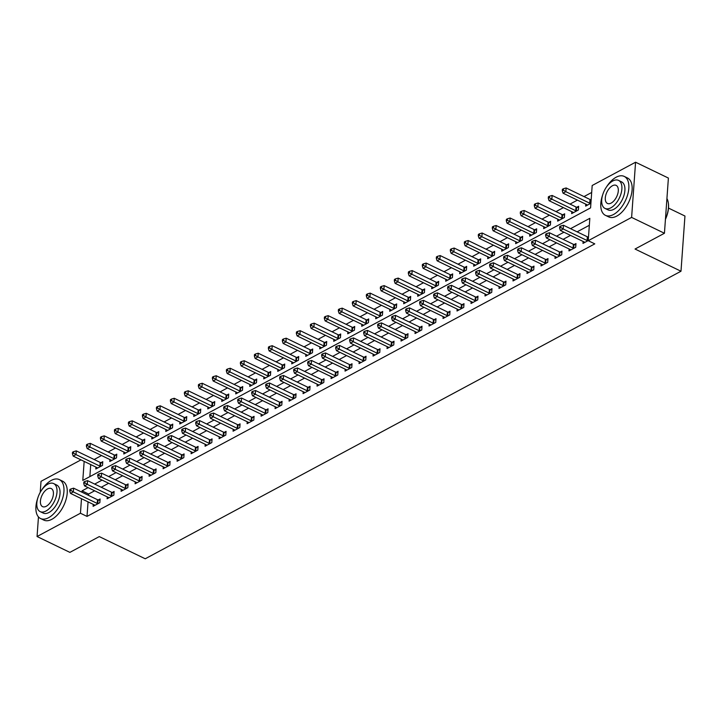 <?xml version="1.0" encoding="UTF-8"?>
<svg xmlns="http://www.w3.org/2000/svg" width="721" height="721" viewBox="0 0 721 721"><rect width="100%" height="100%" fill="white"/><g stroke="black" fill="none" stroke-linecap="round" stroke-linejoin="round"><path stroke-width="1.08" d="M668.502 208.09L684.95 216.03L680.994 271.231L145.227 558.784L99.273 536.595L69.883 552.376L37.059 536.523L38.465 516.93M40.223 492.353L41.016 481.322L80.986 459.872M591.68 192.462L584.001 196.581M577.413 200.123L570.005 204.097M563.416 207.63L556.008 211.604M549.42 215.146L542.012 219.121M535.424 222.654L528.015 226.637M521.427 230.17L514.019 234.145M507.431 237.678L500.023 241.661M493.434 245.194L486.026 249.169M479.438 252.701L472.03 256.685M465.442 260.218L458.033 264.192M451.445 267.725L444.037 271.709M437.449 275.242L430.04 279.216M423.461 282.749L416.044 286.733M409.465 290.266L402.048 294.24M395.469 297.773L388.051 301.757M381.472 305.289L374.055 309.264M367.476 312.797L360.058 316.78M353.479 320.313L346.062 324.288M339.483 327.821L332.066 331.804M325.486 335.337L318.069 339.312M311.49 342.845L304.073 346.828M297.494 350.361L290.076 354.335M283.497 357.868L276.08 361.852M269.501 365.385L262.084 369.359M255.504 372.892L248.096 376.876M241.508 380.409L234.1 384.383M227.512 387.916L220.103 391.9M213.515 395.432L206.107 399.407M199.519 402.94L192.11 406.923M185.522 410.456L178.114 414.431M171.526 417.964L164.118 421.947M157.529 425.48L150.121 429.455M143.533 432.988L136.125 436.971M129.537 440.504L122.128 444.478M115.54 448.011L108.132 451.995M101.544 455.528L94.136 459.502M84.159 461.404L82.798 480.411L590.58 207.873L592.184 185.495L635.571 162.216L631.614 217.409L588.228 240.697L589.832 218.319L570.536 228.674M631.614 217.409L664.438 233.262L668.394 178.06L635.571 162.216M90.729 464.576L89.864 476.626M95.929 467.082L95.794 469.02L102.508 465.415L102.779 461.683L100.958 462.657M109.925 459.574L109.79 461.503L116.505 457.898L116.775 454.167L114.954 455.149M123.922 452.058L123.787 453.996L130.501 450.391L130.771 446.66L128.951 447.633M137.918 444.551L137.783 446.479L144.497 442.874L144.768 439.143L142.947 440.125M151.915 437.034L151.78 438.972L158.494 435.367L158.764 431.636L156.944 432.609M165.911 429.527L165.776 431.455L172.49 427.85L172.761 424.119L170.94 425.102M179.908 422.01L179.772 423.948L186.487 420.343L186.757 416.612L184.936 417.585M193.904 414.503L193.76 416.432L200.483 412.827L200.753 409.095L198.924 410.078M207.9 406.986L207.756 408.924L214.479 405.31L214.75 401.588L212.92 402.561M221.897 399.479L221.753 401.408L228.476 397.803L228.737 394.072L226.917 395.054M235.893 391.963L235.749 393.9L242.472 390.286L242.734 386.564L240.913 387.538M249.89 384.455L249.745 386.384L256.469 382.779L256.73 379.048L254.91 380.03M263.886 376.939L263.742 378.876L270.465 375.262L270.726 371.54L268.906 372.514M277.882 369.431L277.738 371.36L284.462 367.755L284.723 364.024L282.902 365.006M291.879 361.915L291.735 363.853L298.458 360.239L298.719 356.516L296.899 357.49M305.875 354.408L305.731 356.336L312.454 352.731L312.716 349L310.895 349.982M319.863 346.891L319.727 348.82L326.451 345.215L326.712 341.493L324.892 342.466M333.859 339.384L333.724 341.312L340.438 337.707L340.709 333.976L338.888 334.959M347.855 331.867L347.72 333.796L354.435 330.191L354.705 326.469L352.884 327.442M361.852 324.36L361.717 326.289L368.431 322.684L368.701 318.952L366.881 319.935M375.848 316.843L375.713 318.772L382.427 315.167L382.698 311.445L380.877 312.418M389.845 309.336L389.71 311.265L396.424 307.66L396.694 303.929L394.874 304.902M403.841 301.82L403.706 303.748L410.42 300.143L410.691 296.421L408.87 297.394M417.838 294.312L417.702 296.241L424.417 292.636L424.687 288.905L422.866 289.878M431.834 286.796L431.699 288.724L438.413 285.119L438.683 281.388L436.863 282.371M445.83 279.288L445.695 281.217L452.409 277.612L452.68 273.881L450.859 274.854M459.827 271.772L459.692 273.701L466.406 270.096L466.676 266.364L464.856 267.347M473.823 264.265L473.688 266.193L480.402 262.588L480.673 258.857L478.852 259.83M487.82 256.748L487.684 258.677L494.399 255.072L494.669 251.341L492.849 252.323M501.816 249.241L501.681 251.169L508.395 247.564L508.665 243.833L506.845 244.807M515.812 241.724L515.677 243.653L522.392 240.048L522.662 236.317L520.841 237.299M529.809 234.217L529.665 236.146L536.388 232.541L536.658 228.809L534.829 229.783M543.805 226.7L543.661 228.629L550.384 225.024L550.655 221.293L548.825 222.275M557.802 219.193L557.657 221.122L564.381 217.517L564.642 213.786L562.822 214.759M571.798 211.677L571.654 213.605L578.377 210L578.639 206.269L576.818 207.251M585.794 204.169L585.65 206.098L590.905 203.277M88.052 501.87L87.016 516.407L594.789 243.869L588.228 240.697M589.327 225.285L577.106 231.847M570.518 235.379L563.11 239.354M556.522 242.887L549.114 246.87M542.525 250.403L535.117 254.378M528.529 257.911L521.121 261.894M514.533 265.427L507.124 269.402M500.536 272.935L493.128 276.918M486.54 280.451L479.132 284.425M472.543 287.958L465.135 291.942M458.547 295.475L451.139 299.449M444.551 302.982L437.142 306.966M430.563 310.499L423.146 314.473M416.567 318.006L409.149 321.99M402.57 325.522L395.153 329.497M388.574 333.03L381.157 337.013M374.578 340.546L367.16 344.521M360.581 348.054L353.164 352.037M346.585 355.57L339.167 359.545M332.588 363.078L325.171 367.061M318.592 370.594L311.175 374.569M304.595 378.101L297.178 382.085M290.599 385.618L283.182 389.592M276.603 393.125L269.194 397.109M262.606 400.642L255.198 404.616M248.61 408.149L241.202 412.133M234.613 415.666L227.205 419.64M220.617 423.173L213.209 427.156M206.621 430.689L199.212 434.664M192.624 438.206L185.216 442.18M178.628 445.713L171.219 449.688M164.631 453.23L157.223 457.204M150.635 460.737L143.227 464.712M136.639 468.253L129.23 472.228M122.642 475.761L115.234 479.735M108.646 483.277L101.237 487.252M94.658 490.785L88.62 494.029L88.521 495.381M93.252 504.385L93.117 506.313L99.84 502.708L100.102 498.977L98.281 499.959M107.249 496.868L107.114 498.797L113.837 495.192L114.098 491.47L112.278 492.443M121.245 489.361L121.11 491.289L127.824 487.684L128.095 483.953L126.274 484.927M135.242 481.844L135.106 483.773L141.821 480.168L142.091 476.446L140.271 477.419M149.238 474.337L149.103 476.266L155.817 472.661L156.087 468.929L154.267 469.903M163.234 466.82L163.099 468.749L169.814 465.144L170.084 461.413L168.263 462.395M177.231 459.313L177.096 461.242L183.81 457.637L184.08 453.906L182.26 454.879M191.227 451.797L191.092 453.725L197.806 450.12L198.077 446.389L196.256 447.371M205.224 444.289L205.088 446.218L211.803 442.613L212.073 438.882L210.253 439.855M219.22 436.773L219.085 438.701L225.799 435.096L226.07 431.365L224.249 432.348M233.216 429.265L233.081 431.194L239.796 427.589L240.066 423.858L238.245 424.831M247.213 421.749L247.078 423.678L253.792 420.073L254.062 416.341L252.242 417.324M261.209 414.242L261.074 416.17L267.788 412.565L268.059 408.834L266.238 409.807M275.206 406.725L275.071 408.654L281.785 405.049L282.055 401.318L280.235 402.3M289.202 399.218L289.067 401.146L295.781 397.541L296.052 393.81L294.231 394.784M303.199 391.701L303.063 393.63L309.778 390.025L310.048 386.294L308.228 387.276M317.195 384.194L317.051 386.123L323.774 382.518L324.044 378.786L322.215 379.76M331.191 376.677L331.047 378.606L337.77 375.001L338.041 371.27L336.211 372.252M345.188 369.161L345.044 371.099L351.767 367.494L352.028 363.763L350.208 364.736M359.184 361.654L359.04 363.582L365.763 359.977L366.025 356.246L364.204 357.228M373.181 354.137L373.036 356.075L379.76 352.47L380.021 348.739L378.201 349.712M387.177 346.63L387.033 348.558L393.756 344.953L394.017 341.222L392.197 342.205M401.173 339.113L401.029 341.051L407.753 337.446L408.014 333.715L406.193 334.688M415.17 331.606L415.026 333.535L421.749 329.93L422.01 326.198L420.19 327.181M429.166 324.09L429.022 326.027L435.745 322.422L436.007 318.691L434.186 319.664M443.154 316.582L443.018 318.511L449.742 314.906L450.003 311.175L448.183 312.157M457.15 309.066L457.015 311.003L463.729 307.398L464 303.667L462.179 304.641M471.146 301.558L471.011 303.487L477.726 299.882L477.996 296.151L476.175 297.133M485.143 294.042L485.008 295.98L491.722 292.375L491.992 288.643L490.172 289.617M499.139 286.534L499.004 288.463L505.718 284.858L505.989 281.127L504.168 282.109M513.136 279.018L513.001 280.956L519.715 277.351L519.985 273.62L518.165 274.593M527.132 271.511L526.997 273.439L533.711 269.834L533.982 266.103L532.161 267.085M541.129 263.994L540.993 265.932L547.708 262.327L547.978 258.596L546.158 259.569M555.125 256.487L554.99 258.415L561.704 254.81L561.974 251.079L560.154 252.062M569.121 248.97L568.986 250.908L575.7 247.303L575.971 243.572L574.15 244.545M583.118 241.463L582.983 243.392L588.237 240.571M664.438 233.262L635.039 249.033L680.994 271.231M87.016 516.407L80.446 513.235L37.059 536.523M88.088 487.612L82.05 490.857L81.951 492.209M81.491 498.698L80.446 513.235M563.957 232.207L556.54 236.182M549.961 239.714L542.543 243.698M535.964 247.231L528.547 251.205M521.968 254.738L514.551 258.722M507.972 262.255L500.554 266.229M493.975 269.771L486.558 273.746M479.979 277.279L472.57 281.253M465.982 284.795L458.574 288.77M451.986 292.302L444.578 296.277M437.989 299.819L430.581 303.793M423.993 307.326L416.585 311.301M409.997 314.843L402.588 318.817M396 322.35L388.592 326.334M382.004 329.867L374.596 333.841M368.007 337.374L360.599 341.357M354.011 344.89L346.603 348.865M340.015 352.398L332.606 356.381M326.018 359.914L318.61 363.889M312.022 367.422L304.613 371.405M298.034 374.938L290.617 378.913M284.038 382.445L276.621 386.429M270.042 389.962L262.624 393.936M256.045 397.469L248.628 401.453M242.049 404.986L234.631 408.96M228.052 412.493L220.635 416.477M214.056 420.01L206.639 423.984M200.059 427.517L192.642 431.5M186.063 435.033L178.646 439.008M172.067 442.541L164.649 446.524M158.07 450.057L150.653 454.032M144.074 457.565L136.666 461.548M130.077 465.081L122.669 469.056M116.081 472.588L108.673 476.572M102.085 480.105L94.676 484.079M88.62 494.029L82.05 490.857M97.218 503.438L97.488 499.716L73.596 488.171L73.326 491.902L97.218 503.438A1.73 0.865 -175.9 0 0 97.795 503.637L98.011 503.682M70.856 490.406L70.964 488.919L69.847 489.523L69.739 491.01L70.856 490.406L73.326 491.902L70.523 493.407L94.424 504.943A1.73 0.865 -175.9 0 1 94.83 505.223L94.938 505.331M97.488 499.716A1.73 0.865 -175.9 0 0 98.056 499.905L100.003 500.338M73.596 488.171L70.964 488.919M69.739 491.01L70.523 493.407M102.679 463.044L100.733 462.612A1.73 0.865 4.1 0 1 100.165 462.413L76.264 450.877L76.002 454.609L73.2 456.105L97.092 467.65A1.73 0.865 4.1 0 1 97.506 467.929L97.614 468.037M100.688 466.388L100.462 466.343A1.73 0.865 4.1 0 1 99.895 466.145L76.002 454.609L73.533 453.112L73.641 451.625L72.524 452.22L72.415 453.716L73.533 453.112M73.2 456.105L72.415 453.716M73.641 451.625L76.264 450.877M111.214 495.931L111.485 492.2L87.592 480.664L87.322 484.386L111.214 495.931A1.73 0.865 -175.9 0 0 111.791 496.12L112.007 496.174M84.853 482.899L84.961 481.403L83.843 482.007L83.735 483.503L84.853 482.899L87.322 484.386L84.519 485.891L108.42 497.436A1.73 0.865 -175.9 0 1 108.826 497.715L108.934 497.823M111.485 492.2A1.73 0.865 -175.9 0 0 112.052 492.389L113.999 492.831M87.592 480.664L84.961 481.403M83.735 483.503L84.519 485.891M125.211 488.414L125.481 484.692L101.589 473.147L101.319 476.878L125.211 488.414A1.73 0.865 -175.9 0 0 125.787 488.613L126.004 488.658M98.849 475.382L98.957 473.895L97.84 474.499L97.732 475.986L98.849 475.382L101.319 476.878L98.516 478.383L122.417 489.92A1.73 0.865 -175.9 0 1 122.822 490.199L122.931 490.307M125.481 484.692A1.73 0.865 -175.9 0 0 126.049 484.882L127.996 485.314M101.589 473.147L98.957 473.895M97.732 475.986L98.516 478.383M139.207 480.907L139.477 477.176L115.585 465.64L115.315 469.362L139.207 480.907A1.73 0.865 -175.9 0 0 139.784 481.096L140 481.15M112.846 467.875L112.954 466.379L111.836 466.983L111.728 468.479L112.846 467.875L115.315 469.362L112.512 470.867L136.413 482.412A1.73 0.865 -175.9 0 1 136.819 482.691L136.927 482.8M139.477 477.176A1.73 0.865 -175.9 0 0 140.045 477.365L141.992 477.807M115.585 465.64L112.954 466.379M111.728 468.479L112.512 470.867M116.676 455.528L114.729 455.095A1.73 0.865 4.1 0 1 114.161 454.906L90.26 443.361L89.999 447.092L87.196 448.597L111.088 460.133A1.73 0.865 4.1 0 1 111.503 460.413L111.611 460.53M114.684 458.88L114.459 458.826A1.73 0.865 4.1 0 1 113.891 458.637L89.999 447.092L87.529 445.605L87.638 444.109L86.52 444.713L86.412 446.2L87.529 445.605M87.196 448.597L86.412 446.2M87.638 444.109L90.26 443.361M130.672 448.02L128.726 447.588A1.73 0.865 4.1 0 1 128.158 447.39L104.257 435.854L103.995 439.585L101.192 441.081L125.084 452.626A1.73 0.865 4.1 0 1 125.499 452.905L125.607 453.013M128.68 451.364L128.455 451.319A1.73 0.865 4.1 0 1 127.887 451.121L103.995 439.585L101.526 438.089L101.634 436.602L100.516 437.196L100.408 438.692L101.526 438.089M101.192 441.081L100.408 438.692M101.634 436.602L104.257 435.854M144.669 440.504L142.722 440.071A1.73 0.865 4.1 0 1 142.145 439.882L118.253 428.337L117.992 432.068L115.189 433.573L139.081 445.109A1.73 0.865 4.1 0 1 139.495 445.389L139.604 445.506M142.677 443.857L142.452 443.803A1.73 0.865 4.1 0 1 141.884 443.613L117.992 432.068L115.522 430.581L115.63 429.085L114.513 429.689L114.405 431.176L115.522 430.581M115.189 433.573L114.405 431.176M115.63 429.085L118.253 428.337M153.203 473.391L153.474 469.668L129.582 458.123L129.311 461.855L153.203 473.391A1.73 0.865 -175.9 0 0 153.78 473.589L153.997 473.634M126.842 460.358L126.95 458.871L125.833 459.475L125.724 460.962L126.842 460.358L129.311 461.855L126.508 463.36L150.41 474.896A1.73 0.865 -175.9 0 1 150.815 475.175L150.923 475.283M153.474 469.668A1.73 0.865 -175.9 0 0 154.042 469.858L155.988 470.29M129.582 458.123L126.95 458.871M125.724 460.962L126.508 463.36M158.665 432.997L156.718 432.564A1.73 0.865 4.1 0 1 156.142 432.366L132.249 420.83L131.988 424.561L129.185 426.057L153.077 437.602A1.73 0.865 4.1 0 1 153.492 437.881L153.6 437.989M156.673 436.34L156.448 436.286A1.73 0.865 4.1 0 1 155.88 436.097L131.988 424.561L129.519 423.065L129.627 421.578L128.5 422.173L128.401 423.669L129.519 423.065M129.185 426.057L128.401 423.669M129.627 421.578L132.249 420.83M37.753 498.148A21.612 11.617 -64.2 0 0 40.538 518.516A21.612 11.617 -64.2 0 0 48.595 517.705A21.612 11.617 -64.2 0 0 62.808 497.76A21.612 11.617 -64.2 0 0 59.329 479.6A21.612 11.617 -64.2 0 0 51.272 480.411A21.612 11.617 -64.2 0 0 41.656 490.082M40.538 518.516L43.819 520.102A21.612 11.617 -64.2 0 0 51.885 519.291A21.612 11.617 -64.2 0 0 66.089 499.347A21.612 11.617 -64.2 0 0 62.619 481.186L59.329 479.6M53.678 483.584L56.698 485.044A15.556 8.364 115.8 0 1 59.203 498.121A15.556 8.364 115.8 0 1 48.974 512.487A15.556 8.364 115.8 0 1 43.17 513.064L40.151 511.613A15.556 8.364 -64.2 0 0 45.955 511.027A15.556 8.364 -64.2 0 0 56.184 496.67A15.556 8.364 -64.2 0 0 53.678 483.584A15.556 8.364 -64.2 0 0 47.874 484.17A15.556 8.364 -64.2 0 0 37.645 498.535A15.556 8.364 -64.2 0 0 40.151 511.613M46.297 506.25A10.031 5.389 -64.2 0 0 52.885 496.994A10.031 5.389 -64.2 0 0 51.272 488.568A10.031 5.389 -64.2 0 0 47.532 488.946A10.031 5.389 -64.2 0 0 40.944 498.202A10.031 5.389 -64.2 0 0 42.557 506.629A10.031 5.389 -64.2 0 0 46.297 506.25M602.639 194.967A21.612 11.617 -64.2 0 0 605.415 215.336A21.612 11.617 -64.2 0 0 613.481 214.525A21.612 11.617 -64.2 0 0 627.694 194.58A21.612 11.617 -64.2 0 0 624.215 176.411A21.612 11.617 -64.2 0 0 616.149 177.222A21.612 11.617 -64.2 0 0 606.532 186.901M605.415 215.336L608.704 216.913A21.612 11.617 -64.2 0 0 616.761 216.102A21.612 11.617 -64.2 0 0 630.974 196.157A21.612 11.617 -64.2 0 0 627.495 177.997L624.215 176.411M618.564 180.403L621.583 181.863A15.556 8.364 115.8 0 1 624.089 194.94A15.556 8.364 115.8 0 1 613.85 209.297A15.556 8.364 115.8 0 1 608.046 209.883L605.027 208.423A15.556 8.364 -64.2 0 0 610.831 207.837A15.556 8.364 -64.2 0 0 621.069 193.48A15.556 8.364 -64.2 0 0 618.564 180.403A15.556 8.364 -64.2 0 0 612.76 180.989A15.556 8.364 -64.2 0 0 602.531 195.346A15.556 8.364 -64.2 0 0 605.027 208.423M611.174 203.07A10.031 5.389 -64.2 0 0 617.771 193.814A10.031 5.389 -64.2 0 0 616.158 185.387A10.031 5.389 -64.2 0 0 612.417 185.757A10.031 5.389 -64.2 0 0 605.82 195.012A10.031 5.389 -64.2 0 0 607.433 203.439A10.031 5.389 -64.2 0 0 611.174 203.07M665.465 218.905A21.612 11.617 -64.2 0 0 668.367 203.241A21.612 11.617 -64.2 0 0 666.925 198.545M668.403 203.475A21.089 11.338 115.8 0 1 668.43 203.71A21.089 11.338 115.8 0 1 665.429 219.364M167.2 465.883L167.47 462.152L143.569 450.616L143.308 454.338L167.2 465.883A1.73 0.865 -175.9 0 0 167.768 466.072L167.993 466.127M140.838 452.851L140.946 451.355L139.829 451.959L139.721 453.455L140.838 452.851L143.308 454.338L140.505 455.843L164.406 467.388A1.73 0.865 -175.9 0 1 164.812 467.668L164.92 467.776M167.47 462.152A1.73 0.865 -175.9 0 0 168.038 462.341L169.985 462.783M143.569 450.616L140.946 451.355M139.721 453.455L140.505 455.843M181.196 458.367L181.467 454.636L157.566 443.1L157.304 446.831L181.196 458.367A1.73 0.865 -175.9 0 0 181.764 458.565L181.989 458.61M154.835 445.335L154.943 443.848L153.825 444.442L153.717 445.939L154.835 445.335L157.304 446.831L154.501 448.336L178.393 459.872A1.73 0.865 -175.9 0 1 178.808 460.151L178.916 460.259M181.467 454.636A1.73 0.865 -175.9 0 0 182.034 454.834L183.981 455.266M157.566 443.1L154.943 443.848M153.717 445.939L154.501 448.336M195.193 450.859L195.463 447.128L171.562 435.592L171.301 439.314L195.193 450.859A1.73 0.865 -175.9 0 0 195.761 451.049L195.986 451.103M168.831 437.827L168.939 436.331L167.822 436.935L167.714 438.431L168.831 437.827L171.301 439.314L168.498 440.819L192.39 452.364A1.73 0.865 -175.9 0 1 192.804 452.644L192.913 452.752M195.463 447.128A1.73 0.865 -175.9 0 0 196.031 447.317L197.978 447.75M171.562 435.592L168.939 436.331M167.714 438.431L168.498 440.819M209.189 443.343L209.46 439.612L185.558 428.076L185.297 431.807L209.189 443.343A1.73 0.865 -175.9 0 0 209.757 443.541L209.982 443.586M182.828 430.311L182.936 428.824L181.818 429.419L181.71 430.915L182.828 430.311L185.297 431.807L182.494 433.312L206.386 444.848A1.73 0.865 -175.9 0 1 206.801 445.127L206.909 445.236M209.46 439.612A1.73 0.865 -175.9 0 0 210.027 439.81L211.974 440.243M185.558 428.076L182.936 428.824M181.71 430.915L182.494 433.312M223.186 435.835L223.456 432.104L199.555 420.568L199.293 424.29L223.186 435.835A1.73 0.865 -175.9 0 0 223.753 436.025L223.979 436.079M196.824 422.803L196.932 421.307L195.815 421.911L195.706 423.398L196.824 422.803L199.293 424.29L196.491 425.796L220.383 437.332A1.73 0.865 -175.9 0 1 220.797 437.62L220.905 437.728M223.456 432.104A1.73 0.865 -175.9 0 0 224.024 432.294L225.97 432.726M199.555 420.568L196.932 421.307M195.706 423.398L196.491 425.796M172.661 425.48L170.715 425.048A1.73 0.865 4.1 0 1 170.138 424.858L146.246 413.313L145.975 417.044L143.182 418.55L167.074 430.086A1.73 0.865 4.1 0 1 167.488 430.365L167.596 430.482M170.67 428.824L170.444 428.779A1.73 0.865 4.1 0 1 169.877 428.589L145.975 417.044L143.515 415.557L143.623 414.061L142.497 414.665L142.398 416.152L143.515 415.557M143.182 418.55L142.398 416.152M143.623 414.061L146.246 413.313M186.658 417.973L184.711 417.54A1.73 0.865 4.1 0 1 184.134 417.342L160.242 405.806L159.972 409.537L157.178 411.033L181.07 422.578A1.73 0.865 4.1 0 1 181.485 422.857L181.593 422.966M184.666 421.316L184.441 421.262A1.73 0.865 4.1 0 1 183.873 421.073L159.972 409.537L157.511 408.041L157.62 406.554L156.493 407.149L156.394 408.645L157.511 408.041M157.178 411.033L156.394 408.645M157.62 406.554L160.242 405.806M200.654 410.456L198.708 410.024A1.73 0.865 4.1 0 1 198.131 409.834L174.239 398.289L173.968 402.021L171.174 403.526L195.067 415.062A1.73 0.865 4.1 0 1 195.472 415.341L195.589 415.458M198.663 413.8L198.437 413.755A1.73 0.865 4.1 0 1 197.869 413.566L173.968 402.021L171.508 400.534L171.616 399.037L170.489 399.641L170.381 401.128L171.508 400.534M171.174 403.526L170.381 401.128M171.616 399.037L174.239 398.289M214.651 402.949L212.704 402.516A1.73 0.865 4.1 0 1 212.127 402.318L188.235 390.782L187.965 394.513L185.171 396.009L209.063 407.554A1.73 0.865 4.1 0 1 209.469 407.834L209.586 407.942M212.659 406.293L212.434 406.238A1.73 0.865 4.1 0 1 211.866 406.049L187.965 394.513L185.504 393.017L185.612 391.521L184.486 392.125L184.378 393.621L185.504 393.017M185.171 396.009L184.378 393.621M185.612 391.521L188.235 390.782M228.647 395.432L226.7 395A1.73 0.865 4.1 0 1 226.124 394.811L202.231 383.266L201.961 386.997L199.167 388.502L223.059 400.038A1.73 0.865 4.1 0 1 223.465 400.317L223.582 400.434M226.655 398.776L226.43 398.731A1.73 0.865 4.1 0 1 225.862 398.533L201.961 386.997L199.501 385.51L199.609 384.014L198.482 384.617L198.374 386.105L199.501 385.51M199.167 388.502L198.374 386.105M199.609 384.014L202.231 383.266M237.182 428.319L237.452 424.588L213.551 413.052L213.29 416.783L237.182 428.319A1.73 0.865 -175.9 0 0 237.75 428.517L237.975 428.562M210.82 415.287L210.929 413.8L209.811 414.395L209.703 415.891L210.82 415.287L213.29 416.783L210.487 418.288L234.379 429.824A1.73 0.865 -175.9 0 1 234.794 430.104L234.902 430.212M237.452 424.588A1.73 0.865 -175.9 0 0 238.02 424.786L239.967 425.219M213.551 413.052L210.929 413.8M209.703 415.891L210.487 418.288M242.644 387.925L240.697 387.492A1.73 0.865 4.1 0 1 240.12 387.294L216.228 375.758L215.958 379.489L213.164 380.985L237.056 392.53A1.73 0.865 4.1 0 1 237.461 392.81L237.57 392.918M240.652 391.269L240.426 391.215A1.73 0.865 4.1 0 1 239.859 391.025L215.958 379.489L213.497 377.993L213.596 376.497L212.479 377.101L212.371 378.597L213.497 377.993M213.164 380.985L212.371 378.597M213.596 376.497L216.228 375.758M251.178 420.812L251.449 417.08L227.548 405.544L227.286 409.267L251.178 420.812A1.73 0.865 -175.9 0 0 251.746 421.001L251.971 421.055M224.817 407.78L224.925 406.284L223.807 406.887L223.699 408.374L224.817 407.78L227.286 409.267L224.483 410.772L248.375 422.308A1.73 0.865 -175.9 0 1 248.79 422.596L248.898 422.704M251.449 417.08A1.73 0.865 -175.9 0 0 252.017 417.27L253.963 417.702M227.548 405.544L224.925 406.284M223.699 408.374L224.483 410.772M256.64 380.409L254.693 379.976A1.73 0.865 4.1 0 1 254.116 379.787L230.224 368.242L229.954 371.973L227.16 373.478L251.052 385.014A1.73 0.865 4.1 0 1 251.458 385.293L251.566 385.411M254.648 383.752L254.423 383.707A1.73 0.865 4.1 0 1 253.846 383.509L229.954 371.973L227.494 370.477L227.593 368.99L226.475 369.594L226.367 371.081L227.494 370.477M227.16 373.478L226.367 371.081M227.593 368.99L230.224 368.242M265.175 413.295L265.436 409.564L241.544 398.028L241.283 401.759L265.175 413.295A1.73 0.865 -175.9 0 0 265.743 413.493L265.968 413.539M238.813 400.263L238.921 398.776L237.804 399.371L237.696 400.867L238.813 400.263L241.283 401.759L238.48 403.264L262.372 414.8A1.73 0.865 -175.9 0 1 262.786 415.08L262.895 415.188M265.436 409.564A1.73 0.865 -175.9 0 0 266.013 409.762L267.96 410.195M241.544 398.028L238.921 398.776M237.696 400.867L238.48 403.264M270.636 372.901L268.681 372.469A1.73 0.865 4.1 0 1 268.113 372.27L244.221 360.734L243.95 364.465L241.156 365.962L265.049 377.507A1.73 0.865 4.1 0 1 265.454 377.786L265.562 377.894M268.645 376.245L268.419 376.191A1.73 0.865 4.1 0 1 267.842 376.001L243.95 364.465L241.49 362.969L241.589 361.473L240.472 362.077L240.363 363.573L241.49 362.969M241.156 365.962L240.363 363.573M241.589 361.473L244.221 360.734M279.171 405.788L279.433 402.057L255.54 390.521L255.27 394.243L279.171 405.788A1.73 0.865 -175.9 0 0 279.739 405.977L279.964 406.031M252.81 392.756L252.918 391.26L251.791 391.863L251.692 393.351L252.81 392.756L255.27 394.243L252.476 395.748L276.368 407.284A1.73 0.865 -175.9 0 1 276.783 407.572L276.891 407.68M279.433 402.057A1.73 0.865 -175.9 0 0 280.009 402.246L281.956 402.678M255.54 390.521L252.918 391.26M251.692 393.351L252.476 395.748M284.624 365.385L282.677 364.952A1.73 0.865 4.1 0 1 282.109 364.763L258.217 353.218L257.947 356.949L255.153 358.454L279.045 369.99A1.73 0.865 4.1 0 1 279.451 370.27L279.559 370.387M282.641 368.728L282.416 368.683A1.73 0.865 4.1 0 1 281.839 368.485L257.947 356.949L255.477 355.453L255.585 353.966L254.468 354.57L254.36 356.057L255.477 355.453M255.153 358.454L254.36 356.057M255.585 353.966L258.217 353.218M293.168 398.271L293.429 394.54L269.537 383.004L269.266 386.735L293.168 398.271A1.73 0.865 -175.9 0 0 293.735 398.47L293.961 398.515M266.806 385.239L266.914 383.752L265.788 384.347L265.689 385.843L266.806 385.239L269.266 386.735L266.473 388.24L290.365 399.776A1.73 0.865 -175.9 0 1 290.779 400.056L290.887 400.164M293.429 394.54A1.73 0.865 -175.9 0 0 294.006 394.738L295.952 395.171M269.537 383.004L266.914 383.752M265.689 385.843L266.473 388.24M298.62 357.877L296.673 357.445A1.73 0.865 4.1 0 1 296.106 357.246L272.214 345.71L271.943 349.442L269.14 350.938L293.041 362.483A1.73 0.865 4.1 0 1 293.447 362.762L293.555 362.87M296.637 361.221L296.412 361.167A1.73 0.865 4.1 0 1 295.835 360.978L271.943 349.442L269.474 347.946L269.582 346.45L268.464 347.053L268.356 348.549L269.474 347.946M269.14 350.938L268.356 348.549M269.582 346.45L272.214 345.71M307.164 390.764L307.425 387.033L283.533 375.497L283.263 379.219L307.164 390.764A1.73 0.865 -175.9 0 0 307.732 390.953L307.957 391.007M280.802 377.732L280.911 376.236L279.784 376.84L279.685 378.327L280.802 377.732L283.263 379.219L280.469 380.724L304.361 392.26A1.73 0.865 -175.9 0 1 304.767 392.548L304.884 392.657M307.425 387.033A1.73 0.865 -175.9 0 0 308.002 387.222L309.949 387.655M283.533 375.497L280.911 376.236M279.685 378.327L280.469 380.724M312.617 350.361L310.67 349.928A1.73 0.865 4.1 0 1 310.102 349.739L286.21 338.194L285.94 341.925L283.137 343.43L307.038 354.966A1.73 0.865 4.1 0 1 307.443 355.246L307.552 355.363M310.625 353.705L310.409 353.66A1.73 0.865 4.1 0 1 309.832 353.461L285.94 341.925L283.47 340.429L283.578 338.942L282.461 339.546L282.353 341.033L283.47 340.429M283.137 343.43L282.353 341.033M283.578 338.942L286.21 338.194M321.16 383.248L321.422 379.516L297.53 367.98L297.259 371.712L321.16 383.248A1.73 0.865 -175.9 0 0 321.728 383.446L321.954 383.491M294.799 370.215L294.907 368.728L293.78 369.323L293.672 370.819L294.799 370.215L297.259 371.712L294.465 373.217L318.358 384.753A1.73 0.865 -175.9 0 1 318.763 385.032L318.88 385.14M321.422 379.516A1.73 0.865 -175.9 0 0 321.999 379.715L323.945 380.147M297.53 367.98L294.907 368.728M293.672 370.819L294.465 373.217M335.157 375.74L335.418 372.009L311.526 360.464L311.256 364.195L335.157 375.74A1.73 0.865 -175.9 0 0 335.725 375.929L335.95 375.983M308.795 362.708L308.903 361.212L307.777 361.816L307.669 363.303L308.795 362.708L311.256 364.195L308.462 365.7L332.354 377.236A1.73 0.865 -175.9 0 1 332.76 377.516L332.877 377.633M335.418 372.009A1.73 0.865 -175.9 0 0 335.995 372.198L337.942 372.631M311.526 360.464L308.903 361.212M307.669 363.303L308.462 365.7M349.153 368.224L349.415 364.493L325.522 352.957L325.252 356.688L349.153 368.224A1.73 0.865 -175.9 0 0 349.721 368.422L349.946 368.467M322.792 355.192L322.891 353.705L321.773 354.299L321.665 355.795L322.792 355.192L325.252 356.688L322.458 358.193L346.35 369.729A1.73 0.865 -175.9 0 1 346.756 370.008L346.864 370.116M349.415 364.493A1.73 0.865 -175.9 0 0 349.991 364.691L351.938 365.123M325.522 352.957L322.891 353.705M321.665 355.795L322.458 358.193M363.15 360.716L363.411 356.985L339.519 345.44L339.249 349.171L363.15 360.716A1.73 0.865 -175.9 0 0 363.717 360.906L363.943 360.96M336.788 347.684L336.887 346.188L335.77 346.792L335.662 348.279L336.788 347.684L339.249 349.171L336.455 350.676L360.347 362.212A1.73 0.865 -175.9 0 1 360.752 362.492L360.861 362.609M363.411 356.985A1.73 0.865 -175.9 0 0 363.988 357.174L365.935 357.607M339.519 345.44L336.887 346.188M335.662 348.279L336.455 350.676M377.137 353.2L377.407 349.469L353.515 337.933L353.245 341.664L377.137 353.2A1.73 0.865 -175.9 0 0 377.714 353.398L377.939 353.443M350.785 340.168L350.884 338.681L349.766 339.276L349.658 340.772L350.785 340.168L353.245 341.664L350.451 343.16L374.343 354.705A1.73 0.865 -175.9 0 1 374.749 354.984L374.857 355.092M377.407 349.469A1.73 0.865 -175.9 0 0 377.984 349.667L379.931 350.1M353.515 337.933L350.884 338.681M349.658 340.772L350.451 343.16M391.133 345.692L391.404 341.961L367.512 330.416L367.241 334.147L391.133 345.692A1.73 0.865 -175.9 0 0 391.71 345.882L391.936 345.936M364.781 332.66L364.88 331.164L363.763 331.768L363.654 333.255L364.781 332.66L367.241 334.147L364.447 335.653L388.34 347.189A1.73 0.865 -175.9 0 1 388.745 347.468L388.853 347.585M391.404 341.961A1.73 0.865 -175.9 0 0 391.972 342.151L393.927 342.583M367.512 330.416L364.88 331.164M363.654 333.255L364.447 335.653M405.13 338.176L405.4 334.445L381.508 322.909L381.238 326.64L405.13 338.176A1.73 0.865 -175.9 0 0 405.707 338.374L405.932 338.419M378.768 325.144L378.876 323.657L377.759 324.252L377.651 325.748L378.768 325.144L381.238 326.64L378.444 328.136L402.336 339.681A1.73 0.865 -175.9 0 1 402.742 339.961L402.85 340.069M405.4 334.445A1.73 0.865 -175.9 0 0 405.968 334.643L407.915 335.076M381.508 322.909L378.876 323.657M377.651 325.748L378.444 328.136M419.126 330.669L419.397 326.937L395.505 315.392L395.234 319.124L419.126 330.669A1.73 0.865 -175.9 0 0 419.703 330.858L419.928 330.912M392.765 317.637L392.873 316.14L391.755 316.744L391.647 318.231L392.765 317.637L395.234 319.124L392.431 320.629L416.332 332.165A1.73 0.865 -175.9 0 1 416.738 332.444L416.846 332.561M419.397 326.937A1.73 0.865 -175.9 0 0 419.964 327.127L421.911 327.559M395.505 315.392L392.873 316.14M391.647 318.231L392.431 320.629M433.123 323.152L433.393 319.421L409.501 307.885L409.231 311.616L433.123 323.152A1.73 0.865 -175.9 0 0 433.7 323.35L433.916 323.396M406.761 310.12L406.869 308.633L405.752 309.228L405.644 310.724L406.761 310.12L409.231 311.616L406.428 313.112L430.329 324.657A1.73 0.865 -175.9 0 1 430.734 324.937L430.843 325.045M433.393 319.421A1.73 0.865 -175.9 0 0 433.961 319.619L435.908 320.052M409.501 307.885L406.869 308.633M405.644 310.724L406.428 313.112M447.119 315.645L447.39 311.914L423.497 300.369L423.227 304.1L447.119 315.645A1.73 0.865 -175.9 0 0 447.696 315.834L447.912 315.888M420.758 302.613L420.866 301.117L419.748 301.72L419.64 303.208L420.758 302.613L423.227 304.1L420.424 305.605L444.325 317.141A1.73 0.865 -175.9 0 1 444.731 317.42L444.839 317.537M447.39 311.914A1.73 0.865 -175.9 0 0 447.957 312.103L449.904 312.535M423.497 300.369L420.866 301.117M419.64 303.208L420.424 305.605M461.116 308.128L461.386 304.397L437.494 292.861L437.223 296.592L461.116 308.128A1.73 0.865 -175.9 0 0 461.692 308.327L461.909 308.372M434.754 295.096L434.862 293.609L433.745 294.204L433.636 295.7L434.754 295.096L437.223 296.592L434.421 298.088L458.322 309.633A1.73 0.865 -175.9 0 1 458.727 309.913L458.835 310.021M461.386 304.397A1.73 0.865 -175.9 0 0 461.954 304.595L463.9 305.028M437.494 292.861L434.862 293.609M433.636 295.7L434.421 298.088M475.112 300.621L475.382 296.89L451.49 285.345L451.22 289.076L475.112 300.621A1.73 0.865 -175.9 0 0 475.689 300.81L475.905 300.864M448.75 287.589L448.859 286.093L447.741 286.697L447.633 288.184L448.75 287.589L451.22 289.076L448.417 290.581L472.318 302.117A1.73 0.865 -175.9 0 1 472.724 302.396L472.832 302.514M475.382 296.89A1.73 0.865 -175.9 0 0 475.95 297.079L477.897 297.512M451.49 285.345L448.859 286.093M447.633 288.184L448.417 290.581M489.108 293.105L489.379 289.373L465.487 277.837L465.216 281.569L489.108 293.105A1.73 0.865 -175.9 0 0 489.685 293.303L489.901 293.348M462.747 280.072L462.855 278.585L461.737 279.18L461.629 280.676L462.747 280.072L465.216 281.569L462.413 283.065L486.315 294.61A1.73 0.865 -175.9 0 1 486.72 294.889L486.828 294.997M489.379 289.373A1.73 0.865 -175.9 0 0 489.947 289.572L491.893 290.004M465.487 277.837L462.855 278.585M461.629 280.676L462.413 283.065M503.105 285.597L503.375 281.866L479.474 270.321L479.213 274.052L503.105 285.597A1.73 0.865 -175.9 0 0 503.673 285.786L503.898 285.84M476.743 272.565L476.851 271.069L475.734 271.673L475.626 273.16L476.743 272.565L479.213 274.052L476.41 275.557L500.311 287.093A1.73 0.865 -175.9 0 1 500.716 287.373L500.825 287.49M503.375 281.866A1.73 0.865 -175.9 0 0 503.943 282.055L505.89 282.488M479.474 270.321L476.851 271.069M475.626 273.16L476.41 275.557M517.101 278.081L517.372 274.35L493.47 262.814L493.209 266.545L517.101 278.081A1.73 0.865 -175.9 0 0 517.669 278.279L517.894 278.324M490.74 265.049L490.848 263.562L489.73 264.156L489.622 265.652L490.74 265.049L493.209 266.545L490.406 268.041L514.298 279.586A1.73 0.865 -175.9 0 1 514.713 279.865L514.821 279.973M517.372 274.35A1.73 0.865 -175.9 0 0 517.939 274.548L519.886 274.98M493.47 262.814L490.848 263.562M489.622 265.652L490.406 268.041M531.098 270.573L531.368 266.842L507.467 255.297L507.205 259.028L531.098 270.573A1.73 0.865 -175.9 0 0 531.665 270.763L531.891 270.817M504.736 257.541L504.844 256.045L503.727 256.649L503.618 258.136L504.736 257.541L507.205 259.028L504.403 260.533L528.295 272.069A1.73 0.865 -175.9 0 1 528.709 272.349L528.817 272.466M531.368 266.842A1.73 0.865 -175.9 0 0 531.936 267.031L533.882 267.464M507.467 255.297L504.844 256.045M503.618 258.136L504.403 260.533M545.094 263.057L545.364 259.326L521.463 247.79L521.202 251.521L545.094 263.057A1.73 0.865 -175.9 0 0 545.662 263.246L545.887 263.3M518.732 250.025L518.841 248.538L517.723 249.133L517.615 250.629L518.732 250.025L521.202 251.521L518.399 253.017L542.291 264.562A1.73 0.865 -175.9 0 1 542.706 264.841L542.814 264.949M545.364 259.326A1.73 0.865 -175.9 0 0 545.932 259.524L547.879 259.957M521.463 247.79L518.841 248.538M517.615 250.629L518.399 253.017M559.09 255.549L559.361 251.818L535.46 240.273L535.198 244.004L559.09 255.549A1.73 0.865 -175.9 0 0 559.658 255.739L559.884 255.784M532.729 242.517L532.837 241.021L531.719 241.625L531.611 243.112L532.729 242.517L535.198 244.004L532.395 245.51L556.288 257.046A1.73 0.865 -175.9 0 1 556.702 257.325L556.81 257.442M559.361 251.818A1.73 0.865 -175.9 0 0 559.929 252.008L561.875 252.44M535.46 240.273L532.837 241.021M531.611 243.112L532.395 245.51M326.613 342.854L324.666 342.421A1.73 0.865 4.1 0 1 324.099 342.223L300.206 330.687L299.936 334.418L297.133 335.914L321.034 347.459A1.73 0.865 4.1 0 1 321.44 347.738L321.548 347.846M324.621 346.197L324.405 346.143A1.73 0.865 4.1 0 1 323.828 345.954L299.936 334.418L297.467 332.922L297.575 331.426L296.457 332.03L296.349 333.526L297.467 332.922M297.133 335.914L296.349 333.526M297.575 331.426L300.206 330.687M340.609 335.337L338.663 334.905A1.73 0.865 4.1 0 1 338.095 334.715L314.203 323.17L313.932 326.901L311.13 328.406L335.031 339.942A1.73 0.865 4.1 0 1 335.436 340.222L335.544 340.33M338.618 338.681L338.401 338.636A1.73 0.865 4.1 0 1 337.825 338.437L313.932 326.901L311.463 325.405L311.571 323.918L310.454 324.522L310.345 326.009L311.463 325.405M311.13 328.406L310.345 326.009M311.571 323.918L314.203 323.17M354.606 327.83L352.659 327.397A1.73 0.865 4.1 0 1 352.091 327.199L328.199 315.663L327.929 319.394L325.126 320.89L349.027 332.435A1.73 0.865 4.1 0 1 349.433 332.714L349.541 332.823M352.614 331.173L352.398 331.119A1.73 0.865 4.1 0 1 351.821 330.93L327.929 319.394L325.459 317.898L325.568 316.402L324.45 317.006L324.342 318.502L325.459 317.898M325.126 320.89L324.342 318.502M325.568 316.402L328.199 315.663M368.602 320.313L366.656 319.881A1.73 0.865 4.1 0 1 366.088 319.691L342.196 308.146L341.925 311.878L339.122 313.383L363.024 324.919A1.73 0.865 4.1 0 1 363.429 325.198L363.537 325.306M366.61 323.657L366.394 323.612A1.73 0.865 4.1 0 1 365.817 323.414L341.925 311.878L339.456 310.381L339.564 308.894L338.446 309.498L338.338 310.985L339.456 310.381M339.122 313.383L338.338 310.985M339.564 308.894L342.196 308.146M382.599 312.806L380.652 312.364A1.73 0.865 4.1 0 1 380.084 312.175L356.192 300.639L355.922 304.361L353.119 305.866L377.02 317.411A1.73 0.865 4.1 0 1 377.425 317.691L377.534 317.799M380.607 316.149L380.382 316.095A1.73 0.865 4.1 0 1 379.814 315.906L355.922 304.361L353.452 302.874L353.56 301.378L352.443 301.982L352.335 303.478L353.452 302.874M353.119 305.866L352.335 303.478M353.56 301.378L356.192 300.639M396.595 305.289L394.648 304.857A1.73 0.865 4.1 0 1 394.081 304.668L370.179 293.123L369.918 296.854L367.115 298.359L391.007 309.895A1.73 0.865 4.1 0 1 391.422 310.174L391.53 310.282M394.603 308.633L394.378 308.588A1.73 0.865 4.1 0 1 393.81 308.39L369.918 296.854L367.449 295.358L367.557 293.871L366.439 294.474L366.331 295.961L367.449 295.358M367.115 298.359L366.331 295.961M367.557 293.871L370.179 293.123M410.591 297.782L408.645 297.34A1.73 0.865 4.1 0 1 408.077 297.151L384.176 285.615L383.914 289.337L381.112 290.842L405.004 302.387A1.73 0.865 4.1 0 1 405.418 302.667L405.526 302.775M408.6 301.126L408.374 301.072A1.73 0.865 4.1 0 1 407.807 300.882L383.914 289.337L381.445 287.85L381.553 286.354L380.436 286.958L380.327 288.454L381.445 287.85M381.112 290.842L380.327 288.454M381.553 286.354L384.176 285.615M424.588 290.266L422.641 289.833A1.73 0.865 4.1 0 1 422.073 289.644L398.172 278.099L397.911 281.83L395.108 283.335L419 294.871A1.73 0.865 4.1 0 1 419.415 295.15L419.523 295.259M422.596 293.609L422.371 293.564A1.73 0.865 4.1 0 1 421.803 293.366L397.911 281.83L395.441 280.334L395.55 278.847L394.432 279.451L394.324 280.938L395.441 280.334M395.108 283.335L394.324 280.938M395.55 278.847L398.172 278.099M438.584 282.749L436.638 282.317A1.73 0.865 4.1 0 1 436.07 282.127L412.169 270.591L411.907 274.313L409.104 275.819L432.997 287.364A1.73 0.865 4.1 0 1 433.411 287.643L433.519 287.751M436.593 286.102L436.367 286.048A1.73 0.865 4.1 0 1 435.799 285.858L411.907 274.313L409.438 272.826L409.546 271.33L408.428 271.934L408.32 273.43L409.438 272.826M409.104 275.819L408.32 273.43M409.546 271.33L412.169 270.591M452.581 275.242L450.634 274.809A1.73 0.865 4.1 0 1 450.066 274.611L426.165 263.075L425.904 266.806L423.101 268.311L446.993 279.847A1.73 0.865 4.1 0 1 447.408 280.127L447.516 280.235M450.589 278.585L450.364 278.54A1.73 0.865 4.1 0 1 449.796 278.342L425.904 266.806L423.434 265.31L423.542 263.823L422.425 264.418L422.317 265.914L423.434 265.31M423.101 268.311L422.317 265.914M423.542 263.823L426.165 263.075M466.577 267.725L464.63 267.293A1.73 0.865 4.1 0 1 464.063 267.103L440.161 255.567L439.9 259.29L437.097 260.795L460.989 272.34A1.73 0.865 4.1 0 1 461.404 272.619L461.512 272.727M464.585 271.078L464.36 271.024A1.73 0.865 4.1 0 1 463.792 270.835L439.9 259.29L437.431 257.803L437.539 256.306L436.421 256.91L436.313 258.406L437.431 257.803M437.097 260.795L436.313 258.406M437.539 256.306L440.161 255.567M480.574 260.218L478.627 259.785A1.73 0.865 4.1 0 1 478.05 259.587L454.158 248.051L453.897 251.782L451.094 253.287L474.986 264.823A1.73 0.865 4.1 0 1 475.4 265.103L475.509 265.211M478.582 263.562L478.356 263.516A1.73 0.865 4.1 0 1 477.789 263.318L453.897 251.782L451.427 250.286L451.535 248.799L450.418 249.394L450.31 250.89L451.427 250.286M451.094 253.287L450.31 250.89M451.535 248.799L454.158 248.051M494.57 252.701L492.623 252.269A1.73 0.865 4.1 0 1 492.046 252.08L468.154 240.544L467.893 244.266L465.09 245.771L488.982 257.307A1.73 0.865 4.1 0 1 489.397 257.595L489.505 257.703M492.578 256.054L492.353 256A1.73 0.865 4.1 0 1 491.785 255.811L467.893 244.266L465.424 242.779L465.532 241.283L464.405 241.886L464.306 243.374L465.424 242.779M465.09 245.771L464.306 243.374M465.532 241.283L468.154 240.544M508.566 245.194L506.62 244.761A1.73 0.865 4.1 0 1 506.043 244.563L482.151 233.027L481.88 236.758L479.086 238.263L502.979 249.799A1.73 0.865 4.1 0 1 503.393 250.079L503.501 250.187M506.575 248.538L506.349 248.493A1.73 0.865 4.1 0 1 505.782 248.294L481.88 236.758L479.42 235.262L479.528 233.775L478.402 234.37L478.302 235.866L479.42 235.262M479.086 238.263L478.302 235.866M479.528 233.775L482.151 233.027M522.563 237.678L520.616 237.245A1.73 0.865 4.1 0 1 520.039 237.056L496.147 225.52L495.877 229.242L493.083 230.747L516.975 242.283A1.73 0.865 4.1 0 1 517.39 242.571L517.498 242.68M520.571 241.03L520.346 240.976A1.73 0.865 4.1 0 1 519.778 240.787L495.877 229.242L493.416 227.755L493.525 226.259L492.398 226.863L492.299 228.35L493.416 227.755M493.083 230.747L492.299 228.35M493.525 226.259L496.147 225.52M536.559 230.17L534.612 229.738A1.73 0.865 4.1 0 1 534.036 229.539L510.144 218.003L509.873 221.735L507.079 223.24L530.971 234.776A1.73 0.865 4.1 0 1 531.377 235.055L531.494 235.163M534.567 233.514L534.342 233.469A1.73 0.865 4.1 0 1 533.774 233.271L509.873 221.735L507.413 220.238L507.521 218.751L506.394 219.346L506.286 220.842L507.413 220.238M507.079 223.24L506.286 220.842M507.521 218.751L510.144 218.003M550.556 222.654L548.609 222.221A1.73 0.865 4.1 0 1 548.032 222.032L524.14 210.496L523.87 214.218L521.076 215.723L544.968 227.259A1.73 0.865 4.1 0 1 545.373 227.548L545.491 227.656M548.564 226.006L548.339 225.952A1.73 0.865 4.1 0 1 547.771 225.763L523.87 214.218L521.409 212.731L521.517 211.235L520.391 211.839L520.283 213.326L521.409 212.731M521.076 215.723L520.283 213.326M521.517 211.235L524.14 210.496M564.552 215.146L562.605 214.714A1.73 0.865 4.1 0 1 562.029 214.516L538.136 202.98L537.866 206.711L535.072 208.216L558.964 219.752A1.73 0.865 4.1 0 1 559.37 220.031L559.487 220.139M562.56 218.49L562.335 218.445A1.73 0.865 4.1 0 1 561.767 218.247L537.866 206.711L535.406 205.215L535.514 203.728L534.387 204.322L534.279 205.818L535.406 205.215M535.072 208.216L534.279 205.818M535.514 203.728L538.136 202.98M573.087 248.033L573.357 244.302L549.456 232.766L549.195 236.497L573.087 248.033A1.73 0.865 -175.9 0 0 573.655 248.222L573.88 248.276M546.725 235.001L546.833 233.514L545.716 234.109L545.608 235.605L546.725 235.001L549.195 236.497L546.392 237.993L570.284 249.538A1.73 0.865 -175.9 0 1 570.699 249.817L570.807 249.926M573.357 244.302A1.73 0.865 -175.9 0 0 573.925 244.5L575.872 244.933M549.456 232.766L546.833 233.514M545.608 235.605L546.392 237.993M578.548 207.63L576.602 207.197A1.73 0.865 4.1 0 1 576.025 207.008L552.133 195.463L551.862 199.194L549.069 200.699L572.961 212.235A1.73 0.865 4.1 0 1 573.366 212.524L573.474 212.632M576.557 210.983L576.331 210.929A1.73 0.865 4.1 0 1 575.764 210.739L551.862 199.194L549.402 197.707L549.501 196.211L548.384 196.815L548.275 198.302L549.402 197.707M549.069 200.699L548.275 198.302M549.501 196.211L552.133 195.463M587.083 240.526L587.354 236.794L563.452 225.249L563.191 228.981L587.083 240.526A1.73 0.865 -175.9 0 0 587.651 240.715L587.876 240.76M560.722 227.494L560.83 225.997L559.712 226.601L559.604 228.088L560.722 227.494L563.191 228.981L560.388 230.486L584.28 242.022A1.73 0.865 -175.9 0 1 584.695 242.301L584.803 242.418M587.354 236.794A1.73 0.865 -175.9 0 0 587.921 236.984L588.48 237.11M563.452 225.249L560.83 225.997M559.604 228.088L560.388 230.486M591.157 199.816L590.598 199.69A1.73 0.865 4.1 0 1 590.021 199.492L566.129 187.956L565.859 191.687L563.065 193.192L586.957 204.728A1.73 0.865 4.1 0 1 587.363 205.007L587.471 205.115M590.553 203.466L590.328 203.421A1.73 0.865 4.1 0 1 589.751 203.223L565.859 191.687L563.398 190.191L563.498 188.704L562.38 189.299L562.272 190.795L563.398 190.191M563.065 193.192L562.272 190.795M563.498 188.704L566.129 187.956M97.795 503.637L98.056 499.905M100.733 462.612L100.462 466.343M100.165 462.413L99.895 466.145M111.791 496.12L112.052 492.389M125.787 488.613L126.049 484.882M139.784 481.096L140.045 477.365M114.729 455.095L114.459 458.826M114.161 454.906L113.891 458.637M128.726 447.588L128.455 451.319M128.158 447.39L127.887 451.121M142.722 440.071L142.452 443.803M142.145 439.882L141.884 443.613M153.78 473.589L154.042 469.858M156.718 432.564L156.448 436.286M156.142 432.366L155.88 436.097M167.768 466.072L168.038 462.341M181.764 458.565L182.034 454.834M195.761 451.049L196.031 447.317M209.757 443.541L210.027 439.81M223.753 436.025L224.024 432.294M170.715 425.048L170.444 428.779M170.138 424.858L169.877 428.589M184.711 417.54L184.441 421.262M184.134 417.342L183.873 421.073M198.708 410.024L198.437 413.755M198.131 409.834L197.869 413.566M212.704 402.516L212.434 406.238M212.127 402.318L211.866 406.049M226.7 395L226.43 398.731M226.124 394.811L225.862 398.533M237.75 428.517L238.02 424.786M240.697 387.492L240.426 391.215M240.12 387.294L239.859 391.025M251.746 421.001L252.017 417.27M254.693 379.976L254.423 383.707M254.116 379.787L253.846 383.509M265.743 413.493L266.013 409.762M268.681 372.469L268.419 376.191M268.113 372.27L267.842 376.001M279.739 405.977L280.009 402.246M282.677 364.952L282.416 368.683M282.109 364.763L281.839 368.485M293.735 398.47L294.006 394.738M296.673 357.445L296.412 361.167M296.106 357.246L295.835 360.978M307.732 390.953L308.002 387.222M310.67 349.928L310.409 353.66M310.102 349.739L309.832 353.461M321.728 383.446L321.999 379.715M335.725 375.929L335.995 372.198M349.721 368.422L349.991 364.691M363.717 360.906L363.988 357.174M377.714 353.398L377.984 349.667M391.71 345.882L391.972 342.151M405.707 338.374L405.968 334.643M419.703 330.858L419.964 327.127M433.7 323.35L433.961 319.619M447.696 315.834L447.957 312.103M461.692 308.327L461.954 304.595M475.689 300.81L475.95 297.079M489.685 293.303L489.947 289.572M503.673 285.786L503.943 282.055M517.669 278.279L517.939 274.548M531.665 270.763L531.936 267.031M545.662 263.246L545.932 259.524M559.658 255.739L559.929 252.008M324.666 342.421L324.405 346.143M324.099 342.223L323.828 345.954M338.663 334.905L338.401 338.636M338.095 334.715L337.825 338.437M352.659 327.397L352.398 331.119M352.091 327.199L351.821 330.93M366.656 319.881L366.394 323.612M366.088 319.691L365.817 323.414M380.652 312.364L380.382 316.095M380.084 312.175L379.814 315.906M394.648 304.857L394.378 308.588M394.081 304.668L393.81 308.39M408.645 297.34L408.374 301.072M408.077 297.151L407.807 300.882M422.641 289.833L422.371 293.564M422.073 289.644L421.803 293.366M436.638 282.317L436.367 286.048M436.07 282.127L435.799 285.858M450.634 274.809L450.364 278.54M450.066 274.611L449.796 278.342M464.63 267.293L464.36 271.024M464.063 267.103L463.792 270.835M478.627 259.785L478.356 263.516M478.05 259.587L477.789 263.318M492.623 252.269L492.353 256M492.046 252.08L491.785 255.811M506.62 244.761L506.349 248.493M506.043 244.563L505.782 248.294M520.616 237.245L520.346 240.976M520.039 237.056L519.778 240.787M534.612 229.738L534.342 233.469M534.036 229.539L533.774 233.271M548.609 222.221L548.339 225.952M548.032 222.032L547.771 225.763M562.605 214.714L562.335 218.445M562.029 214.516L561.767 218.247M573.655 248.222L573.925 244.5M576.602 207.197L576.331 210.929M576.025 207.008L575.764 210.739M587.651 240.715L587.921 236.984M590.598 199.69L590.328 203.421M590.021 199.492L589.751 203.223M668.43 203.71L668.367 203.241"/></g></svg>
